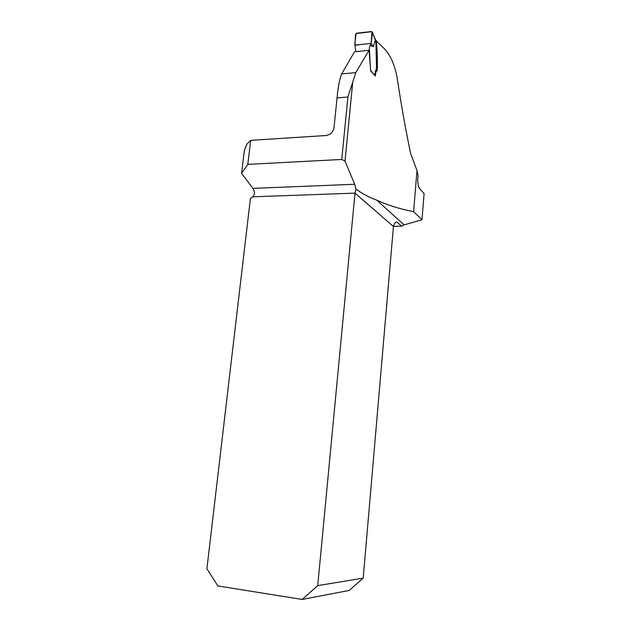 <?xml version="1.0" encoding="UTF-8"?>
<svg xmlns="http://www.w3.org/2000/svg" width="631" height="631" viewBox="0 0 631 631"><rect width="100%" height="100%" fill="white"/><g stroke="black" fill="none" stroke-linecap="round" stroke-linejoin="round"><path stroke-width="0.95" d="M375.871 40.518L383.806 48.161C390.203 54.597 394.643 64.425 397.128 77.645C401.04 103.855 405.544 129.134 410.623 153.491L416.988 170.528L413.613 211.661C399.723 208.971 387.402 205.114 376.66 200.114C368.646 197.101 361.744 193.409 355.971 189.04L354.677 184.268L345.015 161.094L341.75 159.454L247.817 164.368L250.673 140.358L246.768 144.278L244.331 150.572L241.602 173.32L252.889 188.369L254.183 191.217C254.727 193.307 254.246 195.168 252.731 196.817L250.412 198.434L206.905 568.752L217.861 585.947L302.17 599.45L349.211 590.435L363.204 578.114L393.452 226.482L355.008 193.125L355.971 189.04M341.75 159.454L347.902 97.016L355.789 72.612L369.08 50.243L370.649 70.885L375.264 75.98L376.068 71.508L377.283 70.633C377.543 61.136 377.235 51.079 376.368 40.463M416.988 170.528L418.069 175.71L417.746 179.638C417.848 184.646 418.692 187.912 420.285 189.45L424.095 193.496L421.989 219.785L413.613 211.661M250.673 140.358L325.841 135.531C330.328 134.853 333.058 132.226 334.036 127.659L337.041 97.9C338.074 86.912 339.62 78.914 341.671 73.922L354.519 51.774L369.08 50.243M376.66 200.114L404.14 224.881L421.989 219.785M404.14 224.881L401.6 226.213L393.468 226.371M241.602 173.32L247.817 164.368M401.6 226.213L396.883 222.017L396.087 222.033L394.414 223.484L393.452 226.482M252.731 196.817L355.008 193.125L317.724 585.631L363.204 578.114M302.17 599.45L317.724 585.631M355.876 51.639L354.906 45.132L371.091 43.421L371.998 31.668L356.058 33.514L355.143 41.346C354.306 44.651 355.6 45.763 359.023 44.698L371.091 43.421L369.316 47.751L370.358 66.72M370.042 45.353L373.371 46.71L371.091 43.421L372.558 32.489L371.375 31.558L356.799 33.183L355.474 34.697L354.906 45.132M374.451 75.121L376.51 68.093L375.895 40.763L372.55 32.804M373.371 46.71L375.374 40.084M375.09 39.493L375.895 40.763M374.412 37.639L374.562 38.373M374.861 39.004L375.382 40.029M352.697 82.59L345.015 161.094M252.889 188.369L354.677 184.268M396.883 222.017L396.094 222.033M347.902 97.016L337.041 97.9M341.671 73.922L355.789 72.612M370.712 70.404L373.804 74.419M376.052 70.751L377.283 70.64M375.09 71.603L376.068 71.516M372.566 32.504L374.569 38.081M374.562 38.049L375.374 39.745M375.35 39.627L375.831 40.321"/></g></svg>
